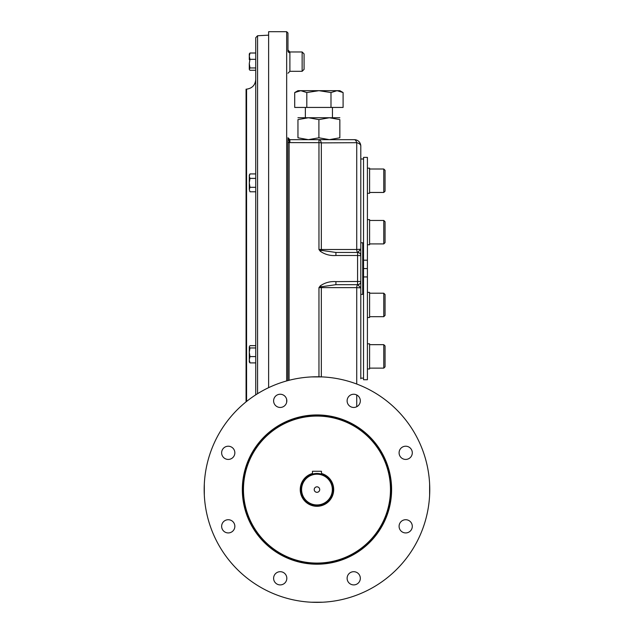 <?xml version="1.0" encoding="UTF-8"?>
<svg xmlns="http://www.w3.org/2000/svg" width="634" height="634" viewBox="0 0 634 634"><rect width="100%" height="100%" fill="white"/><g stroke="black" fill="none" stroke-linecap="round" stroke-linejoin="round"><path stroke-width="0.95" d="M401.021 530.999A6.609 6.609 0 0 0 410.364 530.999A6.609 6.609 0 0 0 410.364 521.655A6.609 6.609 0 0 0 401.021 521.655A6.609 6.609 0 0 0 401.021 530.999M405.689 459.428A6.609 6.609 0 0 0 412.298 452.827A6.609 6.609 0 0 0 405.689 446.217A6.609 6.609 0 0 0 399.087 452.827A6.609 6.609 0 0 0 405.689 459.428M358.392 405.522A6.609 6.609 0 0 0 358.392 396.179A6.609 6.609 0 0 0 349.049 396.179A6.609 6.609 0 0 0 349.049 405.522A6.609 6.609 0 0 0 358.392 405.522M286.822 400.846A6.609 6.609 0 0 0 280.212 394.245A6.609 6.609 0 0 0 273.611 400.846A6.609 6.609 0 0 0 280.212 407.456A6.609 6.609 0 0 0 286.822 400.846M232.916 448.151A6.609 6.609 0 0 0 223.572 448.151A6.609 6.609 0 0 0 223.572 457.494A6.609 6.609 0 0 0 232.916 457.494A6.609 6.609 0 0 0 232.916 448.151M228.24 519.721A6.609 6.609 0 0 0 221.638 526.323A6.609 6.609 0 0 0 228.24 532.932A6.609 6.609 0 0 0 234.849 526.323A6.609 6.609 0 0 0 228.24 519.721M275.544 573.627A6.609 6.609 0 0 0 275.544 582.971A6.609 6.609 0 0 0 284.888 582.971A6.609 6.609 0 0 0 284.888 573.627A6.609 6.609 0 0 0 275.544 573.627M347.115 578.295A6.609 6.609 0 0 0 353.717 584.905A6.609 6.609 0 0 0 360.326 578.295A6.609 6.609 0 0 0 353.717 571.694A6.609 6.609 0 0 0 347.115 578.295M242.331 489.575A74.638 74.638 0 0 1 354.287 424.939A74.638 74.638 0 0 1 354.287 554.211A74.638 74.638 0 0 1 242.331 489.575M316.968 415.421A74.154 74.154 0 0 1 391.123 489.575A74.154 74.154 0 0 1 316.968 563.729A74.154 74.154 0 0 1 242.814 489.575A74.154 74.154 0 0 1 316.968 415.421M312.459 473.471A16.722 16.722 0 0 0 316.968 506.297A16.722 16.722 0 0 0 321.478 473.471M312.459 473.97A16.238 16.238 0 0 0 316.968 505.813A16.238 16.238 0 0 0 321.478 473.97M429.614 495.225L429.614 483.916M322.619 376.921L311.31 376.921M204.314 483.916L204.314 495.225M311.31 602.221L322.619 602.221M429.757 489.575A112.797 112.797 0 0 0 260.574 391.891A112.797 112.797 0 0 0 260.574 587.258A112.797 112.797 0 0 0 429.757 489.575M255.74 394.847L255.74 37.668L257.57 35.742L268.626 35.155M246.578 401.441L246.578 89.156L246.071 89.18L246.071 401.845M383.776 169.009L383.776 192.459L385.06 191.175L385.06 170.292L383.776 169.009L369.59 169.009M383.776 293.217L383.776 316.675L385.06 315.383L385.06 294.509L383.776 293.217L369.59 293.217M385.06 366.832L383.776 368.124L385.06 366.832L385.06 345.958L383.776 344.666L369.59 344.666L383.776 344.666L383.776 368.124L369.59 368.124M383.776 220.458L383.776 243.908L385.06 242.624L385.06 221.742L383.776 220.458L369.59 220.458M360.794 287.582L360.794 294.342L362.727 294.342L362.727 242.782L360.794 242.782L360.794 249.305M360.794 285.799L360.794 251.365M360.794 158.349L360.794 242.782M335.917 252.451L335.917 255.494C330.14 255.898 324.925 254.48 320.289 251.262L321.406 250.367L335.917 252.451L357.576 252.451A3.225 3.225 0 0 1 360.794 255.676L357.576 255.494L357.742 252.419A3.225 3.194 0 0 1 360.794 255.605L360.794 378.775M288.058 138.331L287.963 137.729L289.897 139.662L354.351 139.662A6.443 6.443 0 0 1 360.794 146.105L360.794 255.597M360.794 255.605L360.794 249.225L357.742 252.419A3.225 1.189 90 0 1 356.728 249.487L360.794 249.225M360.794 287.899L356.728 287.638A3.225 1.189 -90 0 1 357.742 284.714L360.794 287.899L360.794 281.528A3.225 3.194 -0 0 0 360.794 281.52A3.225 3.194 -0 0 1 357.742 284.714L357.576 284.674A3.225 3.225 0 0 0 360.794 281.456L335.917 281.631L335.917 284.674L321.406 286.766L320.289 285.871C324.909 282.653 330.116 281.242 335.917 281.631M321.406 250.367L318.957 249.487L356.728 249.487L356.728 142.69L321.335 142.896L321.335 249.471A3.225 1.189 90 0 0 321.406 250.367M320.289 251.262L318.957 249.487L318.957 142.658L289.064 142.61A1.292 0.689 0 0 1 287.868 142.182L287.963 139.234A1.292 1.133 0 0 1 287.963 139.234L287.963 139.29M335.917 255.494L357.576 255.494L357.576 284.674L335.917 284.674M356.728 384.022L356.728 287.638L318.957 287.638L320.289 285.871M318.957 376.802L318.957 287.638L321.406 286.766A3.225 1.189 -90 0 0 321.335 287.654L321.335 376.865M332.438 142.832L356.728 142.69A6.443 2.805 90 0 0 354.351 139.662A6.443 6.443 0 0 1 360.794 146.105A6.443 3.677 180 0 0 356.728 142.69M289.897 52.741A1.934 1.783 0 0 1 287.963 50.966L287.963 50.879A1.934 1.791 180 0 0 289.897 52.67L289.897 71.309L302.141 71.309L302.141 51.972L304.074 53.906L304.074 69.375L302.141 71.309L304.074 69.375M287.963 137.871L287.963 139.234A1.292 1.133 0 0 0 289.128 140.36L289.064 380.289M289.128 140.36L287.963 137.729L289.897 139.662L289.897 142.658M286.671 380.923L286.671 31.7L287.963 32.992L287.963 50.879M297.964 137.792L308.425 139.662L318.902 137.784L329.371 139.662L318.957 139.662A6.443 2.742 90 0 1 321.335 142.896A6.443 3.447 180 0 0 318.957 142.658L318.957 139.662L332.438 139.662M268.626 387.667L268.626 31.7L286.671 31.7M367.403 260.194L367.403 157.383L363.536 157.383L363.536 260.194L367.403 260.194L367.403 379.742L363.536 379.742L363.536 276.939L367.403 276.939M363.536 260.194L363.536 268.562L367.403 268.562M363.536 268.562L363.536 276.939M360.794 378.133L363.536 378.133M316.968 505.686A16.112 16.112 0 0 0 330.924 481.515A16.112 16.112 0 0 0 303.012 481.515A16.112 16.112 0 0 0 316.968 505.686M316.968 504.941A15.367 15.367 0 0 0 330.274 481.888A15.367 15.367 0 0 0 303.654 481.888A15.367 15.367 0 0 0 316.968 504.941M316.968 492.317A2.742 2.742 0 0 1 314.591 488.204A2.742 2.742 0 0 1 319.338 488.204A2.742 2.742 0 0 1 316.968 492.317M312.459 474.105C315.463 473.4 318.466 473.4 321.478 474.105L321.478 471.268L312.459 471.268L312.459 474.105M367.403 219.618L369.59 219.618L369.59 244.756L367.403 244.756M367.403 368.964L369.59 368.964L369.59 343.826L367.403 343.826M367.403 292.377L369.59 292.377L369.59 317.515L367.403 317.515M367.403 168.168L369.59 168.168L369.59 193.299L367.403 193.299M339.84 119.612L339.848 119.612C339.848 117.155 339.848 117.155 339.848 119.612L329.371 117.742L318.902 119.612L308.425 117.742L297.956 119.612C297.956 117.155 297.956 117.155 297.956 119.612L297.956 137.784C297.956 140.249 297.956 140.249 297.956 137.784M339.848 117.742L297.956 117.742M329.371 139.662L339.848 137.784C339.848 140.249 339.848 140.249 339.848 137.784L339.848 119.612M318.902 137.784L318.902 119.612M300.73 90.678L297.956 90.678L294.715 92.548L294.715 107.431L306.808 107.431L306.808 92.548L300.762 90.678L294.715 92.548M306.808 92.548L318.902 90.678L337.042 90.678L330.996 92.548L318.902 90.678L300.762 90.678M343.089 92.548L339.848 90.678L337.042 90.678L343.089 92.548L343.089 107.431L306.808 107.431M305.366 117.742L305.366 107.431M330.996 92.548L330.996 107.431M255.74 345.649L249.978 345.649L249.289 346.806L249.289 362.006L249.978 362.902L255.74 362.902M249.289 346.806L249.978 347.963L249.289 352.274L249.978 356.585L249.289 359.747L249.978 362.902M249.289 348.811L249.289 352.274M249.978 347.963L255.74 347.963M249.978 356.585L255.74 356.585M249.289 63.638L249.289 69.375L249.978 67.957L249.289 63.638L249.978 59.327L249.289 56.172L249.978 53.01L249.289 53.906L249.289 59.636M249.447 69.645L249.978 70.263L255.74 70.263M249.978 67.957L255.74 67.957M249.978 53.01L255.74 53.01M249.978 59.327L255.74 59.327M249.289 189.55L249.978 191.785L249.289 189.55L249.978 187.315L249.289 182.854L249.978 178.392L249.289 176.157L249.978 173.922L249.289 175.119L249.289 189.542M249.424 175.198L249.741 174.382M249.313 189.162L249.384 188.766M249.431 188.583L249.701 187.862M249.978 191.785L255.74 191.785M249.978 173.922L255.74 173.922M249.978 178.392L255.74 178.392M249.978 187.315L255.74 187.315M316.968 563.079A73.512 73.512 0 0 0 380.63 452.819A73.512 73.512 0 0 0 253.307 452.819A73.512 73.512 0 0 0 316.968 563.079M257.57 393.69L257.57 35.742M357.576 252.451A3.225 3.225 0 0 1 360.794 255.676M304.074 53.906L302.141 51.972L289.897 51.972L289.897 52.67M287.868 380.598L287.868 142.182M286.671 399.46L286.671 402.241M356.728 394.966L356.728 406.727M246.578 89.156C252.181 88.356 255.233 85.138 255.74 79.504M383.776 192.459L369.59 192.459M383.776 316.675L369.59 316.675M385.06 345.958L383.776 344.666M383.776 243.908L369.59 243.908M287.963 50.038L289.897 51.972M289.897 71.309L287.963 73.243M287.963 137.76L288.042 138.283M360.794 158.991L363.536 158.991M332.438 117.742L332.438 107.431"/></g></svg>
